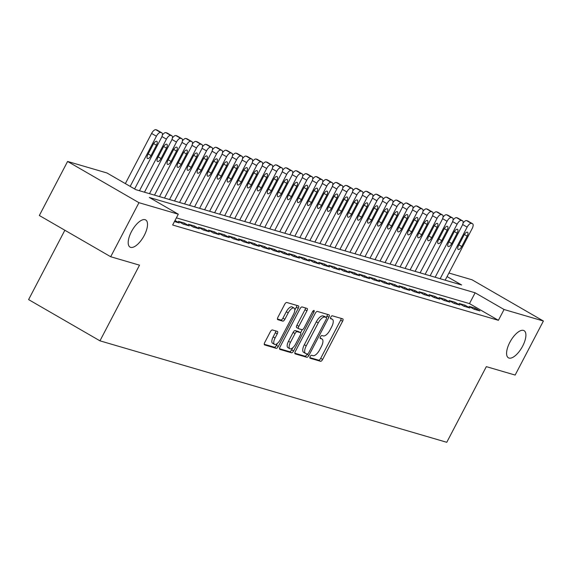 <?xml version="1.0" encoding="UTF-8"?>
<svg xmlns="http://www.w3.org/2000/svg" width="572" height="572" viewBox="0 0 572 572"><rect width="100%" height="100%" fill="white"/><g stroke="black" fill="none" stroke-linecap="round" stroke-linejoin="round"><path stroke-width="0.86" d="M310.167 356.542A1.68 0.701 120 0 0 310.01 358.201A1.68 0.701 120 0 0 310.081 358.229L320.534 361.289A2.402 1.001 120 0 0 322.622 359.452L342.592 321.257A2.402 1.001 120 0 0 342.814 318.89A2.402 1.001 120 0 0 342.721 318.847L332.268 315.787A1.68 0.701 120 0 0 330.802 317.074A1.68 0.701 120 0 0 330.645 318.733A1.68 0.701 120 0 0 330.709 318.761L332.067 319.155A7.693 3.203 120 0 1 332.368 319.283A7.693 3.203 120 0 1 331.66 326.869L330.001 330.051A7.693 3.203 120 0 1 323.302 335.921L321.95 335.521A1.68 0.701 120 0 0 320.484 336.808A1.68 0.701 120 0 0 320.327 338.467A1.68 0.701 120 0 0 320.392 338.495L321.75 338.889A7.693 3.203 120 0 1 322.05 339.017A7.693 3.203 120 0 1 321.35 346.603L319.684 349.785A7.693 3.203 120 0 1 312.984 355.655L311.633 355.255A1.68 0.701 120 0 0 310.167 356.542M144.273 235.399A15.68 6.528 120 0 0 145.703 219.948A15.68 6.528 120 0 0 131.446 231.646A15.68 6.528 120 0 0 130.016 247.097A15.68 6.528 120 0 0 144.273 235.399M522.658 346.11A15.68 6.528 120 0 0 524.088 330.659A15.68 6.528 120 0 0 509.824 342.356A15.68 6.528 120 0 0 508.401 357.807A15.68 6.528 120 0 0 522.658 346.11M272.422 329.965A2.402 1.001 120 0 0 270.327 331.796L264.722 342.514A2.402 1.001 120 0 0 264.507 344.88A2.402 1.001 120 0 0 264.6 344.923L276.204 348.319A2.402 1.001 120 0 0 278.299 346.482L298.269 308.287A2.402 1.001 120 0 0 298.491 305.92A2.402 1.001 120 0 0 298.398 305.877L286.786 302.481A2.402 1.001 120 0 0 284.692 304.318L277.928 317.26A2.402 1.001 120 0 0 277.706 319.634A2.402 1.001 120 0 0 277.799 319.669L282.768 321.121A2.402 1.001 120 0 0 284.863 319.29L288.216 312.87A6.435 2.681 120 0 1 294.065 308.072A6.435 2.681 120 0 1 293.479 314.414L280.337 339.553A6.435 2.681 120 0 1 274.488 344.358A6.435 2.681 120 0 1 275.075 338.016L277.263 333.826A2.402 1.001 120 0 0 277.484 331.453A2.402 1.001 120 0 0 277.391 331.417L272.422 329.965M448.92 273.023L472.043 279.787L543.4 321.021L515.143 375.068L486.329 366.638L446.768 442.299L99.957 340.833L139.518 265.165L110.696 256.735L138.953 202.688L67.596 161.454L106.935 172.966L135.864 189.682L461.625 284.992L447.068 276.576M543.4 321.021L504.061 309.509L475.132 292.792L149.363 197.483L178.3 214.2L138.953 202.688M178.3 214.2L172.644 225.01L498.405 320.32L504.061 309.509M295.324 351.465A2.402 1.001 120 0 0 295.102 353.832A2.402 1.001 120 0 0 295.195 353.875L306.807 357.271A2.402 1.001 120 0 0 308.901 355.441L328.871 317.238A2.402 1.001 120 0 0 329.086 314.872A2.402 1.001 120 0 0 328.993 314.829L317.381 311.433A2.402 1.001 120 0 0 315.294 313.27L295.324 351.465M291.505 352.795L279.901 349.399A2.402 1.001 120 0 1 279.801 349.356A2.402 1.001 120 0 1 280.023 346.99L299.993 308.794A2.402 1.001 120 0 1 302.087 306.957L307.057 308.415A2.402 1.001 120 0 1 307.15 308.451A2.402 1.001 120 0 1 306.928 310.825L298.827 326.312A2.402 1.001 120 0 0 298.613 328.685A2.402 1.001 120 0 0 298.706 328.721L302.002 329.687A2.402 1.001 120 0 0 304.097 327.856L312.526 311.726A1.68 0.701 120 0 1 314.057 310.467A1.68 0.701 120 0 1 313.899 312.126L293.6 350.965A2.402 1.001 120 0 1 291.505 352.795L289.582 351.68L279.522 348.741M473.902 309.159L479.915 310.918L475.089 308.136L469.076 306.377L473.902 309.159M463.878 306.227L469.891 307.986L465.072 305.205L459.051 303.439L463.878 306.227M453.853 303.296L459.867 305.055L455.047 302.266L449.034 300.507L453.853 303.296M443.829 300.364L449.842 302.123L445.023 299.335L439.01 297.576L443.829 300.364M433.805 297.433L439.818 299.192L434.999 296.403L428.986 294.644L433.805 297.433M423.781 294.494L429.794 296.26L424.975 293.472L418.961 291.713L423.781 294.494M413.756 291.563L419.776 293.322L414.95 290.54L408.937 288.781L413.756 291.563M403.739 288.631L409.752 290.39L404.926 287.609L398.913 285.843L403.739 288.631M393.715 285.7L399.728 287.459L394.902 284.67L388.888 282.911L393.715 285.7M383.69 282.768L389.704 284.527L384.884 281.739L378.864 279.98L383.69 282.768M373.666 279.837L379.679 281.596L374.86 278.807L368.847 277.048L373.666 279.837M363.642 276.898L369.655 278.664L364.836 275.876L358.823 274.117L363.642 276.898M353.618 273.967L359.631 275.725L354.812 272.944L348.798 271.185L353.618 273.967M343.593 271.035L349.606 272.794L344.787 270.013L338.774 268.247L343.593 271.035M333.569 268.104L339.582 269.862L334.763 267.074L328.75 265.315L333.569 268.104M323.545 265.172L329.565 266.931L324.739 264.142L318.726 262.384L323.545 265.172M313.527 262.241L319.541 263.999L314.714 261.211L308.701 259.452L313.527 262.241M303.503 259.302L309.516 261.068L304.69 258.279L298.677 256.521L303.503 259.302M293.479 256.37L299.492 258.129L294.673 255.348L288.653 253.589L293.479 256.37M283.455 253.439L289.468 255.198L284.649 252.416L278.635 250.65L283.455 253.439M273.43 250.507L279.443 252.266L274.624 249.478L268.611 247.719L273.43 250.507M263.406 247.576L269.419 249.335L264.6 246.546L258.587 244.787L263.406 247.576M253.382 244.644L259.395 246.403L254.576 243.615L248.563 241.856L253.382 244.644M243.357 241.706L249.378 243.472L244.551 240.683L238.538 238.924L243.357 241.706M233.34 238.774L239.353 240.533L234.527 237.752L228.514 235.993L233.34 238.774M223.316 235.843L229.329 237.602L224.503 234.82L218.49 233.054L223.316 235.843M213.292 232.911L219.305 234.67L214.486 231.882L208.465 230.123L213.292 232.911M203.267 229.98L209.28 231.739L204.461 228.95L198.448 227.191L203.267 229.98M193.243 227.048L199.256 228.807L194.437 226.019L188.424 224.26L193.243 227.048M183.219 224.11L189.232 225.876L184.413 223.087L178.4 221.328L183.219 224.11M174.453 221.55L179.208 222.937L174.996 220.506M498.405 320.32L469.476 303.603L176.39 217.853M64.858 230.244L28.6 299.599L99.957 340.833M110.696 256.735L39.339 215.501L67.596 161.454M469.476 303.603L475.132 292.792M475.089 308.136L474.467 309.33M465.072 305.205L464.443 306.392M455.047 302.266L454.418 303.46M445.023 299.335L444.401 300.529M434.999 296.403L434.377 297.597M424.975 293.472L424.352 294.666M414.95 290.54L414.328 291.734M404.926 287.609L404.304 288.796M394.902 284.67L394.28 285.864M384.884 281.739L384.255 282.933M374.86 278.807L374.231 280.001M364.836 275.876L364.214 277.07M354.812 272.944L354.19 274.138M344.787 270.013L344.165 271.2M334.763 267.074L334.141 268.268M324.739 264.142L324.117 265.337M314.714 261.211L314.092 262.405M304.69 258.279L304.068 259.473M294.673 255.348L294.044 256.542M284.649 252.416L284.027 253.603M274.624 249.478L274.002 250.672M264.6 246.546L263.978 247.74M254.576 243.615L253.954 244.809M244.551 240.683L243.929 241.877M234.527 237.752L233.905 238.946M224.503 234.82L223.881 236.007M214.486 231.882L213.857 233.076M204.461 228.95L203.832 230.144M194.437 226.019L193.815 227.213M184.413 223.087L183.791 224.281M320.377 338.102A7.693 3.203 120 0 0 320.134 337.916L322.05 339.017M330.695 318.368A7.693 3.203 120 0 0 330.452 318.175L332.368 319.283M309.824 357.607L318.604 360.174A2.402 1.001 120 0 0 320.699 358.337L340.662 320.141A2.402 1.001 120 0 0 341.162 318.389M326.262 317.424L326.941 316.13A2.402 1.001 120 0 0 327.434 314.378M294.823 353.217L304.876 356.156A2.402 1.001 120 0 0 306.971 354.325L307.164 353.954M307.278 353.982A1.68 0.701 120 0 0 308.744 352.702L326.269 319.176A1.68 0.701 120 0 0 326.426 317.517A1.68 0.701 120 0 0 326.362 317.489L324.932 317.067A7.693 3.203 120 0 0 318.232 322.937L306.249 345.853A7.693 3.203 120 0 0 305.548 353.439A7.693 3.203 120 0 0 305.848 353.567L307.278 353.982M324.553 316.445A1.68 0.701 120 0 0 324.496 316.402A1.68 0.701 120 0 0 324.431 316.373L326.362 317.489M305.548 353.439L303.625 352.323A7.693 3.203 120 0 1 304.325 344.744L316.302 321.822A7.693 3.203 120 0 1 323.001 315.951L324.431 316.373M298.527 328.621L296.775 327.606A2.402 1.001 120 0 1 296.682 327.57A2.402 1.001 120 0 1 296.904 325.196L304.998 309.709A2.402 1.001 120 0 0 305.498 307.958M302.202 329.701L300.607 332.747M292.757 347.769L291.67 349.849L293.6 350.965M290.426 342.385A6.435 2.681 120 0 0 289.84 348.727A6.435 2.681 120 0 0 295.688 343.929L300.321 335.07A2.402 1.001 120 0 0 300.543 332.697A2.402 1.001 120 0 0 300.45 332.661L297.154 331.696A2.402 1.001 120 0 0 295.059 333.526L290.426 342.385L288.495 341.269A6.435 2.681 120 0 0 287.909 347.612L289.84 348.727M298.691 331.646A2.402 1.001 120 0 0 298.613 331.581A2.402 1.001 120 0 0 298.52 331.546L300.45 332.661M288.495 341.269L293.129 332.411A2.402 1.001 120 0 1 295.223 330.58L298.52 331.546M289.582 351.68A2.402 1.001 120 0 0 291.67 349.849M274.488 344.358L272.558 343.243A6.435 2.681 120 0 1 273.144 336.901L275.332 332.711A2.402 1.001 120 0 0 275.833 330.959M294.065 308.072L292.142 306.957A6.435 2.681 120 0 0 286.286 311.754L288.216 312.87M277.427 319.012L280.838 320.013A2.402 1.001 120 0 0 282.933 318.175L286.286 311.754M294.809 310.103L296.339 307.171A2.402 1.001 120 0 0 296.839 305.427M264.228 344.265L274.281 347.204A2.402 1.001 120 0 0 276.376 345.374L277.406 343.4M440.168 278.714L467.138 227.134A4.898 2.038 120 0 1 471.399 223.395L472.401 223.688A4.898 2.038 120 0 1 472.594 223.774A4.898 2.038 120 0 1 472.143 228.6L445.18 280.18M463.048 223.13A4.898 2.038 -60 0 1 466.58 220.613L467.581 220.906A4.898 2.038 -60 0 1 467.774 220.985A4.898 2.038 -60 0 1 467.939 221.114M463.971 235.178L458.544 245.56A3.918 1.63 120 0 0 458.186 249.421A3.918 1.63 120 0 0 461.747 246.496L467.174 236.122A3.918 1.63 120 0 0 467.531 232.253A3.918 1.63 120 0 0 463.971 235.178M430.144 275.783L457.114 224.203A4.898 2.038 120 0 1 461.375 220.463L462.376 220.756A4.898 2.038 120 0 1 462.569 220.842A4.898 2.038 120 0 1 462.126 225.668L435.156 277.248M453.024 220.199A4.898 2.038 -60 0 1 456.556 217.682L457.557 217.975A4.898 2.038 -60 0 1 457.75 218.054A4.898 2.038 -60 0 1 457.915 218.175M453.946 232.246L448.519 242.628A3.918 1.63 120 0 0 448.162 246.489A3.918 1.63 120 0 0 451.73 243.565L457.15 233.19A3.918 1.63 120 0 0 457.507 229.322A3.918 1.63 120 0 0 453.946 232.246M420.12 272.851L447.089 221.271A4.898 2.038 120 0 1 451.351 217.532L452.352 217.825A4.898 2.038 120 0 1 452.545 217.903A4.898 2.038 120 0 1 452.102 222.737L425.132 274.317M443 217.267A4.898 2.038 -60 0 1 446.532 214.743L447.533 215.036A4.898 2.038 -60 0 1 447.726 215.122A4.898 2.038 -60 0 1 447.89 215.244M443.922 229.315L438.495 239.689A3.918 1.63 120 0 0 438.138 243.558A3.918 1.63 120 0 0 441.706 240.633L447.125 230.251A3.918 1.63 120 0 0 447.483 226.39A3.918 1.63 120 0 0 443.922 229.315M410.103 269.92L437.065 218.34A4.898 2.038 120 0 1 441.327 214.6L442.335 214.893A4.898 2.038 120 0 1 442.521 214.972A4.898 2.038 120 0 1 442.077 219.805L415.108 271.385M432.975 214.328A4.898 2.038 -60 0 1 436.507 211.812L437.508 212.105A4.898 2.038 -60 0 1 437.702 212.191A4.898 2.038 -60 0 1 437.866 212.312M433.898 226.383L428.471 236.758A3.918 1.63 120 0 0 428.113 240.626A3.918 1.63 120 0 0 431.681 237.702L437.108 227.32A3.918 1.63 120 0 0 437.466 223.459A3.918 1.63 120 0 0 433.898 226.383M400.078 266.981L427.041 215.401A4.898 2.038 120 0 1 431.309 211.669L432.31 211.962A4.898 2.038 120 0 1 432.496 212.04A4.898 2.038 120 0 1 432.053 216.867L405.09 268.447M422.951 211.397A4.898 2.038 -60 0 1 426.483 208.88L427.484 209.173A4.898 2.038 -60 0 1 427.677 209.252A4.898 2.038 -60 0 1 427.842 209.381M423.873 223.452L418.447 233.826A3.918 1.63 120 0 0 418.089 237.687A3.918 1.63 120 0 0 421.657 234.763L427.084 224.388A3.918 1.63 120 0 0 427.441 220.527A3.918 1.63 120 0 0 423.873 223.452M390.054 264.05L417.017 212.469A4.898 2.038 120 0 1 421.285 208.737L422.286 209.03A4.898 2.038 120 0 1 422.479 209.109A4.898 2.038 120 0 1 422.029 213.935L395.066 265.515M412.934 208.465A4.898 2.038 -60 0 1 416.459 205.949L417.46 206.242A4.898 2.038 -60 0 1 417.653 206.32A4.898 2.038 -60 0 1 417.817 206.449M413.849 220.52L408.422 230.895A3.918 1.63 120 0 0 408.072 234.756A3.918 1.63 120 0 0 411.633 231.832L417.059 221.457A3.918 1.63 120 0 0 417.417 217.596A3.918 1.63 120 0 0 413.849 220.52M380.03 261.118L406.992 209.538A4.898 2.038 120 0 1 411.261 205.798L412.262 206.092A4.898 2.038 120 0 1 412.455 206.177A4.898 2.038 120 0 1 412.004 211.004L385.042 262.584M402.91 205.534A4.898 2.038 -60 0 1 406.435 203.017L407.443 203.31A4.898 2.038 -60 0 1 407.629 203.389A4.898 2.038 -60 0 1 407.8 203.518M403.825 217.582L398.405 227.963A3.918 1.63 120 0 0 398.048 231.824A3.918 1.63 120 0 0 401.608 228.9L407.035 218.525A3.918 1.63 120 0 0 407.393 214.657A3.918 1.63 120 0 0 403.825 217.582M370.005 258.187L396.968 206.606A4.898 2.038 120 0 1 401.237 202.867L402.238 203.16A4.898 2.038 120 0 1 402.431 203.246A4.898 2.038 120 0 1 401.98 208.072L375.017 259.652M392.885 202.602A4.898 2.038 -60 0 1 396.417 200.086L397.418 200.379A4.898 2.038 -60 0 1 397.604 200.457A4.898 2.038 -60 0 1 397.776 200.579M393.801 214.65L388.381 225.032A3.918 1.63 120 0 0 388.023 228.893A3.918 1.63 120 0 0 391.584 225.969L397.011 215.594A3.918 1.63 120 0 0 397.368 211.726A3.918 1.63 120 0 0 393.801 214.65M359.981 255.255L386.944 203.675A4.898 2.038 120 0 1 391.212 199.935L392.213 200.229A4.898 2.038 120 0 1 392.406 200.307A4.898 2.038 120 0 1 391.956 205.141L364.993 256.721M382.861 199.671A4.898 2.038 -60 0 1 386.393 197.147L387.394 197.44A4.898 2.038 -60 0 1 387.587 197.526A4.898 2.038 -60 0 1 387.752 197.647M383.783 211.719L378.357 222.093A3.918 1.63 120 0 0 377.999 225.961A3.918 1.63 120 0 0 381.56 223.037L386.987 212.655A3.918 1.63 120 0 0 387.344 208.794A3.918 1.63 120 0 0 383.783 211.719M349.957 252.323L376.927 200.743A4.898 2.038 120 0 1 381.188 197.004L382.189 197.297A4.898 2.038 120 0 1 382.382 197.376A4.898 2.038 120 0 1 381.939 202.209L354.969 253.789M372.837 196.732A4.898 2.038 -60 0 1 376.369 194.215L377.37 194.509A4.898 2.038 -60 0 1 377.563 194.594A4.898 2.038 -60 0 1 377.727 194.716M373.759 208.787L368.332 219.162A3.918 1.63 120 0 0 367.975 223.03A3.918 1.63 120 0 0 371.543 220.106L376.962 209.724A3.918 1.63 120 0 0 377.32 205.863A3.918 1.63 120 0 0 373.759 208.787M339.932 249.385L366.902 197.805A4.898 2.038 120 0 1 371.164 194.072L372.165 194.366A4.898 2.038 120 0 1 372.358 194.444A4.898 2.038 120 0 1 371.914 199.278L344.945 250.851M362.812 193.801A4.898 2.038 -60 0 1 366.345 191.284L367.346 191.577A4.898 2.038 -60 0 1 367.539 191.656A4.898 2.038 -60 0 1 367.703 191.784M363.735 205.856L358.308 216.23A3.918 1.63 120 0 0 357.95 220.091A3.918 1.63 120 0 0 361.518 217.167L366.938 206.792A3.918 1.63 120 0 0 367.296 202.931A3.918 1.63 120 0 0 363.735 205.856M329.908 246.453L356.878 194.873A4.898 2.038 120 0 1 361.139 191.141L362.147 191.434A4.898 2.038 120 0 1 362.333 191.513A4.898 2.038 120 0 1 361.89 196.339L334.92 247.919M352.788 190.869A4.898 2.038 -60 0 1 356.32 188.352L357.321 188.646A4.898 2.038 -60 0 1 357.514 188.724A4.898 2.038 -60 0 1 357.679 188.853M353.71 202.924L348.284 213.299A3.918 1.63 120 0 0 347.926 217.16A3.918 1.63 120 0 0 351.494 214.235L356.921 203.861A3.918 1.63 120 0 0 357.278 200A3.918 1.63 120 0 0 353.71 202.924M319.891 243.522L346.854 191.942A4.898 2.038 120 0 1 351.115 188.202L352.123 188.495A4.898 2.038 120 0 1 352.309 188.581A4.898 2.038 120 0 1 351.866 193.407L324.903 244.988M342.764 187.938A4.898 2.038 -60 0 1 346.296 185.421L347.297 185.714A4.898 2.038 -60 0 1 347.49 185.793A4.898 2.038 -60 0 1 347.654 185.921M343.686 199.985L338.259 210.367A3.918 1.63 120 0 0 337.902 214.228A3.918 1.63 120 0 0 341.47 211.304L346.897 200.929A3.918 1.63 120 0 0 347.254 197.061A3.918 1.63 120 0 0 343.686 199.985M309.867 240.59L336.829 189.01A4.898 2.038 120 0 1 341.098 185.271L342.099 185.564A4.898 2.038 120 0 1 342.285 185.65A4.898 2.038 120 0 1 341.841 190.476L314.879 242.056M332.747 185.006A4.898 2.038 -60 0 1 336.272 182.489L337.273 182.783A4.898 2.038 -60 0 1 337.466 182.861A4.898 2.038 -60 0 1 337.63 182.983M333.662 197.054L328.235 207.436A3.918 1.63 120 0 0 327.878 211.297A3.918 1.63 120 0 0 331.445 208.372L336.872 197.998A3.918 1.63 120 0 0 337.23 194.13A3.918 1.63 120 0 0 333.662 197.054M299.842 237.659L326.805 186.079A4.898 2.038 120 0 1 331.074 182.339L332.075 182.632A4.898 2.038 120 0 1 332.268 182.711A4.898 2.038 120 0 1 331.817 187.544L304.855 239.125M322.722 182.075A4.898 2.038 -60 0 1 326.247 179.551L327.255 179.844A4.898 2.038 -60 0 1 327.441 179.93A4.898 2.038 -60 0 1 327.606 180.051M323.638 194.123L318.218 204.497A3.918 1.63 120 0 0 317.86 208.365A3.918 1.63 120 0 0 321.421 205.441L326.848 195.059A3.918 1.63 120 0 0 327.205 191.198A3.918 1.63 120 0 0 323.638 194.123M289.818 234.727L316.781 183.147A4.898 2.038 120 0 1 321.049 179.408L322.05 179.701A4.898 2.038 120 0 1 322.243 179.78A4.898 2.038 120 0 1 321.793 184.613L294.83 236.193M312.698 179.136A4.898 2.038 -60 0 1 316.223 176.619L317.231 176.912A4.898 2.038 -60 0 1 317.417 176.998A4.898 2.038 -60 0 1 317.589 177.12M313.613 191.191L308.194 201.566A3.918 1.63 120 0 0 307.836 205.434A3.918 1.63 120 0 0 311.397 202.509L316.824 192.128A3.918 1.63 120 0 0 317.181 188.267A3.918 1.63 120 0 0 313.613 191.191M279.794 231.789L306.756 180.209A4.898 2.038 120 0 1 311.025 176.476L312.026 176.769A4.898 2.038 120 0 1 312.219 176.848A4.898 2.038 120 0 1 311.769 181.681L284.806 233.254M302.674 176.205A4.898 2.038 -60 0 1 306.206 173.688L307.207 173.981A4.898 2.038 -60 0 1 307.393 174.06A4.898 2.038 -60 0 1 307.564 174.188M303.596 188.26L298.169 198.634A3.918 1.63 120 0 0 297.812 202.495A3.918 1.63 120 0 0 301.373 199.571L306.799 189.196A3.918 1.63 120 0 0 307.157 185.335A3.918 1.63 120 0 0 303.596 188.26M269.769 228.857L296.739 177.277A4.898 2.038 120 0 1 301.001 173.545L302.002 173.838A4.898 2.038 120 0 1 302.195 173.917A4.898 2.038 120 0 1 301.744 178.743L274.782 230.323M292.649 173.273A4.898 2.038 -60 0 1 296.182 170.756L297.183 171.049A4.898 2.038 -60 0 1 297.376 171.128A4.898 2.038 -60 0 1 297.54 171.257M293.572 185.328L288.145 195.703A3.918 1.63 120 0 0 287.787 199.564A3.918 1.63 120 0 0 291.355 196.639L296.775 186.265A3.918 1.63 120 0 0 297.133 182.404A3.918 1.63 120 0 0 293.572 185.328M259.745 225.926L286.715 174.346A4.898 2.038 120 0 1 290.976 170.606L291.977 170.899A4.898 2.038 120 0 1 292.17 170.985A4.898 2.038 120 0 1 291.727 175.811L264.757 227.391M282.625 170.342A4.898 2.038 -60 0 1 286.157 167.825L287.158 168.118A4.898 2.038 -60 0 1 287.351 168.197A4.898 2.038 -60 0 1 287.516 168.325M283.548 182.396L278.121 192.771A3.918 1.63 120 0 0 277.763 196.632A3.918 1.63 120 0 0 281.331 193.708L286.751 183.333A3.918 1.63 120 0 0 287.108 179.465A3.918 1.63 120 0 0 283.548 182.396M249.721 222.994L276.691 171.414A4.898 2.038 120 0 1 280.952 167.675L281.953 167.968A4.898 2.038 120 0 1 282.146 168.054A4.898 2.038 120 0 1 281.703 172.88L254.733 224.46M272.601 167.41A4.898 2.038 -60 0 1 276.133 164.893L277.134 165.186A4.898 2.038 -60 0 1 277.327 165.265A4.898 2.038 -60 0 1 277.492 165.387M273.523 179.458L268.096 189.84A3.918 1.63 120 0 0 267.739 193.701A3.918 1.63 120 0 0 271.307 190.776L276.734 180.402A3.918 1.63 120 0 0 277.084 176.534A3.918 1.63 120 0 0 273.523 179.458M239.704 220.063L266.666 168.483A4.898 2.038 120 0 1 270.928 164.743L271.936 165.036A4.898 2.038 120 0 1 272.122 165.115A4.898 2.038 120 0 1 271.679 169.948L244.709 221.528M262.577 164.479A4.898 2.038 -60 0 1 266.109 161.955L267.11 162.248A4.898 2.038 -60 0 1 267.303 162.334A4.898 2.038 -60 0 1 267.467 162.455M263.499 176.526L258.072 186.901A3.918 1.63 120 0 0 257.715 190.769A3.918 1.63 120 0 0 261.282 187.845L266.709 177.463A3.918 1.63 120 0 0 267.067 173.602A3.918 1.63 120 0 0 263.499 176.526M229.679 217.131L256.642 165.551A4.898 2.038 120 0 1 260.911 161.812L261.912 162.105A4.898 2.038 120 0 1 262.098 162.183A4.898 2.038 120 0 1 261.654 167.017L234.692 218.597M252.552 161.54A4.898 2.038 -60 0 1 256.084 159.023L257.085 159.316A4.898 2.038 -60 0 1 257.278 159.402A4.898 2.038 -60 0 1 257.443 159.524M253.475 173.595L248.048 183.97A3.918 1.63 120 0 0 247.69 187.838A3.918 1.63 120 0 0 251.258 184.913L256.685 174.531A3.918 1.63 120 0 0 257.042 170.67A3.918 1.63 120 0 0 253.475 173.595M219.655 214.193L246.618 162.612A4.898 2.038 120 0 1 250.886 158.88L251.887 159.173A4.898 2.038 120 0 1 252.08 159.252A4.898 2.038 120 0 1 251.63 164.085L224.667 215.658M242.535 158.608A4.898 2.038 -60 0 1 246.06 156.092L247.061 156.385A4.898 2.038 -60 0 1 247.254 156.463A4.898 2.038 -60 0 1 247.419 156.592M243.45 170.663L238.031 181.038A3.918 1.63 120 0 0 237.673 184.899A3.918 1.63 120 0 0 241.234 181.975L246.661 171.6A3.918 1.63 120 0 0 247.018 167.739A3.918 1.63 120 0 0 243.45 170.663M209.631 211.261L236.593 159.681A4.898 2.038 120 0 1 240.862 155.949L241.863 156.242A4.898 2.038 120 0 1 242.056 156.32A4.898 2.038 120 0 1 241.606 161.147L214.643 212.727M232.511 155.677A4.898 2.038 -60 0 1 236.036 153.16L237.044 153.453A4.898 2.038 -60 0 1 237.23 153.532A4.898 2.038 -60 0 1 237.401 153.661M233.426 167.732L228.006 178.106A3.918 1.63 120 0 0 227.649 181.968A3.918 1.63 120 0 0 231.21 179.043L236.636 168.668A3.918 1.63 120 0 0 236.994 164.808A3.918 1.63 120 0 0 233.426 167.732M199.607 208.33L226.569 156.749A4.898 2.038 120 0 1 230.838 153.01L231.839 153.303A4.898 2.038 120 0 1 232.032 153.389A4.898 2.038 120 0 1 231.581 158.215L204.619 209.795M222.487 152.745A4.898 2.038 -60 0 1 226.019 150.229L227.02 150.522A4.898 2.038 -60 0 1 227.206 150.6A4.898 2.038 -60 0 1 227.377 150.729M223.409 164.8L217.982 175.175A3.918 1.63 120 0 0 217.625 179.036A3.918 1.63 120 0 0 221.185 176.112L226.612 165.737A3.918 1.63 120 0 0 226.97 161.869A3.918 1.63 120 0 0 223.409 164.8M189.582 205.398L216.552 153.818A4.898 2.038 120 0 1 220.813 150.078L221.814 150.372A4.898 2.038 120 0 1 222.007 150.457A4.898 2.038 120 0 1 221.557 155.284L194.594 206.864M212.462 149.814A4.898 2.038 -60 0 1 215.994 147.297L216.995 147.59A4.898 2.038 -60 0 1 217.188 147.669A4.898 2.038 -60 0 1 217.353 147.79M213.385 161.862L207.958 172.243A3.918 1.63 120 0 0 207.6 176.105A3.918 1.63 120 0 0 211.161 173.18L216.588 162.805A3.918 1.63 120 0 0 216.945 158.937A3.918 1.63 120 0 0 213.385 161.862M179.558 202.467L206.528 150.886A4.898 2.038 120 0 1 210.789 147.147L211.79 147.44A4.898 2.038 120 0 1 211.983 147.519A4.898 2.038 120 0 1 211.54 152.352L184.57 203.932M202.438 146.882A4.898 2.038 -60 0 1 205.97 144.358L206.971 144.652A4.898 2.038 -60 0 1 207.164 144.737A4.898 2.038 -60 0 1 207.329 144.859M203.36 158.93L197.933 169.312A3.918 1.63 120 0 0 197.576 173.173A3.918 1.63 120 0 0 201.144 170.249L206.563 159.867A3.918 1.63 120 0 0 206.921 156.006A3.918 1.63 120 0 0 203.36 158.93M169.534 199.535L196.503 147.955A4.898 2.038 120 0 1 200.765 144.215L201.766 144.509A4.898 2.038 120 0 1 201.959 144.587A4.898 2.038 120 0 1 201.516 149.421L174.546 201.001M192.414 143.944A4.898 2.038 -60 0 1 195.946 141.427L196.947 141.72A4.898 2.038 -60 0 1 197.14 141.806A4.898 2.038 -60 0 1 197.304 141.927M193.336 155.999L187.909 166.373A3.918 1.63 120 0 0 187.552 170.242A3.918 1.63 120 0 0 191.119 167.317L196.539 156.935A3.918 1.63 120 0 0 196.897 153.074A3.918 1.63 120 0 0 193.336 155.999M159.516 196.596L186.479 145.016A4.898 2.038 120 0 1 190.741 141.284L191.749 141.577A4.898 2.038 120 0 1 191.935 141.656A4.898 2.038 120 0 1 191.491 146.489L164.521 198.062M182.389 141.012A4.898 2.038 -60 0 1 185.921 138.495L186.922 138.789A4.898 2.038 -60 0 1 187.115 138.867A4.898 2.038 -60 0 1 187.28 138.996M183.312 153.067L177.885 163.442A3.918 1.63 120 0 0 177.527 167.303A3.918 1.63 120 0 0 181.095 164.379L186.522 154.004A3.918 1.63 120 0 0 186.88 150.143A3.918 1.63 120 0 0 183.312 153.067M149.492 193.665L176.455 142.085A4.898 2.038 120 0 1 180.716 138.352L181.724 138.646A4.898 2.038 120 0 1 181.91 138.724A4.898 2.038 120 0 1 181.467 143.551L154.504 195.131M172.365 138.081A4.898 2.038 -60 0 1 175.897 135.564L176.898 135.857A4.898 2.038 -60 0 1 177.091 135.936A4.898 2.038 -60 0 1 177.256 136.065M173.287 150.136L167.861 160.51A3.918 1.63 120 0 0 167.503 164.371A3.918 1.63 120 0 0 171.071 161.447L176.498 151.072A3.918 1.63 120 0 0 176.855 147.211A3.918 1.63 120 0 0 173.287 150.136M139.468 190.733L166.431 139.153A4.898 2.038 120 0 1 170.699 135.414L171.7 135.707A4.898 2.038 120 0 1 171.893 135.793A4.898 2.038 120 0 1 171.443 140.619L144.48 192.199M162.348 135.149A4.898 2.038 -60 0 1 165.873 132.632L166.874 132.926A4.898 2.038 -60 0 1 167.067 133.004A4.898 2.038 -60 0 1 167.231 133.133M163.263 147.204L157.836 157.579A3.918 1.63 120 0 0 157.486 161.44A3.918 1.63 120 0 0 161.047 158.515L166.473 148.141A3.918 1.63 120 0 0 166.831 144.273A3.918 1.63 120 0 0 163.263 147.204M130.18 186.393L156.406 136.222A4.898 2.038 120 0 1 160.675 132.482L161.676 132.775A4.898 2.038 120 0 1 161.869 132.861A4.898 2.038 120 0 1 161.418 137.688L134.613 188.96M125.354 183.605L151.587 133.433A4.898 2.038 -60 0 1 155.849 129.701L156.857 129.994A4.898 2.038 -60 0 1 157.043 130.073A4.898 2.038 -60 0 1 157.207 130.194M153.239 144.266L147.819 154.647A3.918 1.63 120 0 0 147.462 158.508A3.918 1.63 120 0 0 151.022 155.584L156.449 145.209A3.918 1.63 120 0 0 156.807 141.341A3.918 1.63 120 0 0 153.239 144.266M320.134 337.959L321.75 338.889M330.452 318.225L332.067 319.155M340.662 320.141L342.592 321.257M320.699 358.337L322.622 359.452M318.604 360.174L320.534 361.289M326.941 316.13L328.871 317.238M306.971 354.325L308.901 355.441M304.876 356.156L306.807 357.271M323.001 315.951L324.932 317.067M316.302 321.822L318.232 322.937M304.325 344.744L306.249 345.853M304.998 309.709L306.928 310.825M296.904 325.196L298.827 326.312M312.698 311.433L313.899 312.126M295.223 330.58L297.154 331.696M293.129 332.411L295.059 333.526M275.332 332.711L277.263 333.826M273.144 336.901L275.075 338.016M282.933 318.175L284.863 319.29M280.838 320.013L282.768 321.121M296.339 307.171L298.269 308.287M276.376 345.374L278.299 346.482M274.281 347.204L276.204 348.319M467.138 227.134L462.634 224.539M472.401 223.688L467.581 220.906M471.399 223.395L466.58 220.613M464.364 234.499L467.174 236.122M458.908 244.859L461.747 246.496M457.114 224.203L452.616 221.6M462.376 220.756L457.557 217.975M461.375 220.463L456.556 217.682M454.34 231.56L457.15 233.19M448.884 241.92L451.73 243.565M447.089 221.271L442.592 218.668M452.352 217.825L447.533 215.036M451.351 217.532L446.532 214.743M444.315 228.628L447.125 230.251M438.867 238.989L441.706 240.633M437.065 218.34L432.568 215.737M442.335 214.893L437.508 212.105M441.327 214.6L436.507 211.812M434.291 225.697L437.108 227.32M428.843 236.057L431.681 237.702M427.041 215.401L422.544 212.805M432.31 211.962L427.484 209.173M431.309 211.669L426.483 208.88M424.274 222.765L427.084 224.388M418.818 233.126L421.657 234.763M417.017 212.469L412.519 209.874M422.286 209.03L417.46 206.242M421.285 208.737L416.459 205.949M414.25 219.834L417.059 221.457M408.794 230.194L411.633 231.832M406.992 209.538L402.495 206.942M412.262 206.092L407.443 203.31M411.261 205.798L406.435 203.017M404.225 216.902L407.035 218.525M398.77 227.263L401.608 228.9M396.968 206.606L392.471 204.004M402.238 203.16L397.418 200.379M401.237 202.867L396.417 200.086M394.201 213.964L397.011 215.594M388.745 224.324L391.584 225.969M386.944 203.675L382.446 201.072M392.213 200.229L387.394 197.44M391.212 199.935L386.393 197.147M384.177 211.032L386.987 212.655M378.721 221.393L381.56 223.037M376.927 200.743L372.429 198.141M382.189 197.297L377.37 194.509M381.188 197.004L376.369 194.215M374.152 208.101L376.962 209.724M368.697 218.461L371.543 220.106M366.902 197.805L362.405 195.209M372.165 194.366L367.346 191.577M371.164 194.072L366.345 191.284M364.128 205.169L366.938 206.792M358.673 215.53L361.518 217.167M356.878 194.873L352.381 192.278M362.147 191.434L357.321 188.646M361.139 191.141L356.32 188.352M354.104 202.238L356.921 203.861M348.655 212.598L351.494 214.235M346.854 191.942L342.356 189.346M352.123 188.495L347.297 185.714M351.115 188.202L346.296 185.421M344.087 199.306L346.897 200.929M338.631 209.667L341.47 211.304M336.829 189.01L332.332 186.408M342.099 185.564L337.273 182.783M341.098 185.271L336.272 182.489M334.062 196.368L336.872 197.998M328.607 206.728L331.445 208.372M326.805 186.079L322.308 183.476M332.075 182.632L327.255 179.844M331.074 182.339L326.247 179.551M324.038 193.436L326.848 195.059M318.583 203.796L321.421 205.441M316.781 183.147L312.283 180.545M322.05 179.701L317.231 176.912M321.049 179.408L316.223 176.619M314.014 190.505L316.824 192.128M308.558 200.865L311.397 202.509M306.756 180.209L302.259 177.613M312.026 176.769L307.207 173.981M311.025 176.476L306.206 173.688M303.989 187.573L306.799 189.196M298.534 197.933L301.373 199.571M296.739 177.277L292.242 174.682M302.002 173.838L297.183 171.049M301.001 173.545L296.182 170.756M293.965 184.642L296.775 186.265M288.51 195.002L291.355 196.639M286.715 174.346L282.218 171.75M291.977 170.899L287.158 168.118M290.976 170.606L286.157 167.825M283.941 181.71L286.751 183.333M278.485 192.07L281.331 193.708M276.691 171.414L272.193 168.811M281.953 167.968L277.134 165.186M280.952 167.675L276.133 164.893M273.916 178.771L276.734 180.402M268.468 189.132L271.307 190.776M266.666 168.483L262.169 165.88M271.936 165.036L267.11 162.248M270.928 164.743L266.109 161.955M263.892 175.84L266.709 177.463M258.444 186.2L261.282 187.845M256.642 165.551L252.145 162.948M261.912 162.105L257.085 159.316M260.911 161.812L256.084 159.023M253.875 172.908L256.685 174.531M248.42 183.269L251.258 184.913M246.618 162.612L242.12 160.017M251.887 159.173L247.061 156.385M250.886 158.88L246.06 156.092M243.851 169.977L246.661 171.6M238.395 180.337L241.234 181.975M236.593 159.681L232.096 157.085M241.863 156.242L237.044 153.453M240.862 155.949L236.036 153.16M233.826 167.045L236.636 168.668M228.371 177.406L231.21 179.043M226.569 156.749L222.072 154.154M231.839 153.303L227.02 150.522M230.838 153.01L226.019 150.229M223.802 164.114L226.612 165.737M218.347 174.474L221.185 176.112M216.552 153.818L212.048 151.215M221.814 150.372L216.995 147.59M220.813 150.078L215.994 147.297M213.778 161.175L216.588 162.805M208.322 171.536L211.161 173.18M206.528 150.886L202.03 148.284M211.79 147.44L206.971 144.652M210.789 147.147L205.97 144.358M203.754 158.244L206.563 159.867M198.298 168.604L201.144 170.249M196.503 147.955L192.006 145.352M201.766 144.509L196.947 141.72M200.765 144.215L195.946 141.427M193.729 155.312L196.539 156.935M188.281 165.673L191.119 167.317M186.479 145.016L181.982 142.421M191.749 141.577L186.922 138.789M190.741 141.284L185.921 138.495M183.705 152.381L186.522 154.004M178.257 162.741L181.095 164.379M176.455 142.085L171.957 139.489M181.724 138.646L176.898 135.857M180.716 138.352L175.897 135.564M173.688 149.449L176.498 151.072M168.232 159.81L171.071 161.447M166.431 139.153L161.933 136.558M171.7 135.707L166.874 132.926M170.699 135.414L165.873 132.632M163.663 146.518L166.473 148.141M158.208 156.878L161.047 158.515M156.406 136.222L151.587 133.433M161.676 132.775L156.857 129.994M160.675 132.482L155.849 129.701M153.639 143.579L156.449 145.209M148.184 153.94L151.022 155.584M324.496 316.402L326.426 317.517M296.682 327.57L298.613 328.685M298.613 331.581L300.543 332.697M472.594 223.774L467.774 220.985M462.569 220.842L457.75 218.054M452.545 217.903L447.726 215.122M442.521 214.972L437.702 212.191M432.496 212.04L427.677 209.252M422.479 209.109L417.653 206.32M412.455 206.177L407.629 203.389M402.431 203.246L397.604 200.457M392.406 200.307L387.587 197.526M382.382 197.376L377.563 194.594M372.358 194.444L367.539 191.656M362.333 191.513L357.514 188.724M352.309 188.581L347.49 185.793M342.285 185.65L337.466 182.861M332.268 182.711L327.441 179.93M322.243 179.78L317.417 176.998M312.219 176.848L307.393 174.06M302.195 173.917L297.376 171.128M292.17 170.985L287.351 168.197M282.146 168.054L277.327 165.265M272.122 165.115L267.303 162.334M262.098 162.183L257.278 159.402M252.08 159.252L247.254 156.463M242.056 156.32L237.23 153.532M232.032 153.389L227.206 150.6M222.007 150.457L217.188 147.669M211.983 147.519L207.164 144.737M201.959 144.587L197.14 141.806M191.935 141.656L187.115 138.867M181.91 138.724L177.091 135.936M171.893 135.793L167.067 133.004M161.869 132.861L157.043 130.073"/></g></svg>

